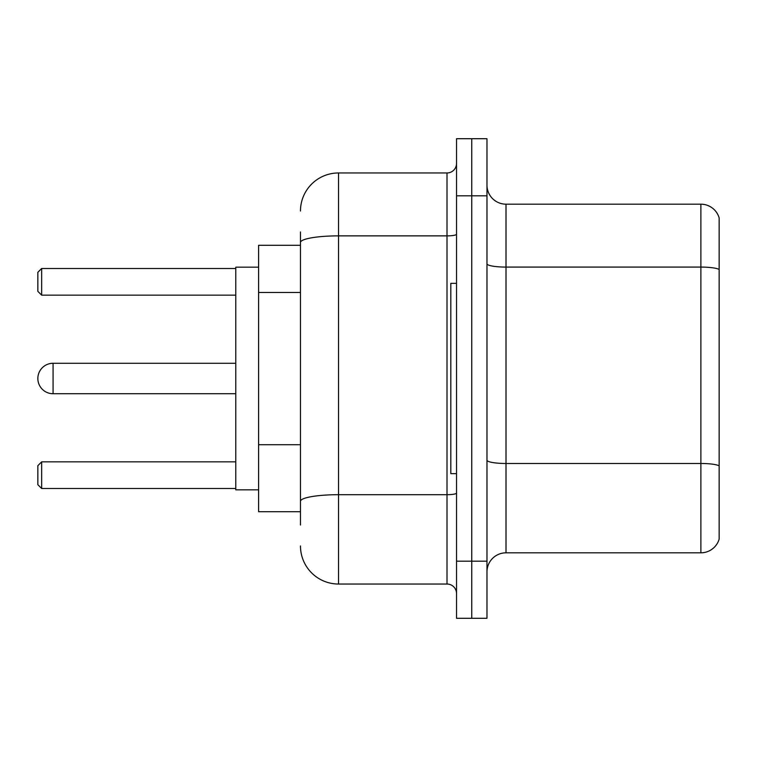 <?xml version="1.0" encoding="UTF-8"?>
<svg xmlns="http://www.w3.org/2000/svg" width="757" height="757" viewBox="0 0 757 757"><rect width="100%" height="100%" fill="white"/><g stroke="black" fill="none" stroke-linecap="round" stroke-linejoin="round"><path stroke-width="1.14" d="M300.472 279.144L300.472 231.964L300.472 245.287L258.61 245.287L258.61 511.713L300.472 511.713M300.472 525.036L300.472 231.964M456.528 561.192L456.528 618.289L471.753 618.289L471.753 561.192L471.753 618.289L486.978 618.289L486.978 561.192L471.753 561.192L471.753 195.808L471.753 561.192L456.528 561.192L456.528 195.808L471.753 195.808L471.753 138.711L471.753 195.808L486.978 195.808L486.978 561.192M486.978 195.808L486.978 138.711L456.528 138.711L456.528 195.808M300.472 211.033A38.058 38.058 0 0 1 338.54 172.965L338.54 584.035L447.008 584.035L447.008 172.965A9.519 9.519 0 0 0 456.528 163.455M338.54 172.965L447.008 172.965M300.472 507.909L300.472 458.032M456.528 593.545A9.519 9.519 0 0 0 447.008 584.035M338.54 584.035A38.058 38.058 0 0 1 300.472 545.967M486.978 571.857A19.029 19.029 0 0 1 506.007 552.818L700.878 552.818L700.878 204.182L506.007 204.182A19.029 19.029 0 0 1 486.978 185.143A19.029 19.029 0 0 0 506.007 204.182L506.007 552.818M719.15 217.884A19.029 19.029 0 0 0 700.878 204.182A19.029 19.029 0 0 1 719.15 217.884L719.15 539.116A19.029 19.029 0 0 1 700.878 552.818M53.075 363.275A15.225 15.225 0 0 0 37.85 378.5A15.225 15.225 0 0 1 53.075 363.275A15.225 15.225 0 0 0 37.85 378.5A15.225 15.225 0 0 0 53.075 393.725L53.075 363.275L235.768 363.275M456.528 283.345L450.812 283.345L450.812 473.655L456.528 473.655M258.61 267.174L235.768 267.174L235.768 489.826L258.61 489.826M41.654 488.502L37.85 484.688L37.85 465.659L41.654 461.855L41.654 488.502L235.768 488.502M41.654 461.855L235.768 461.855M41.654 295.145L37.85 291.341L37.85 272.312L41.654 268.498L41.654 295.145L235.768 295.145M41.654 268.498L235.768 268.498M300.472 292.467L258.61 292.467M300.472 444.709L258.61 444.709M456.528 493.034A9.519 1.656 0 0 1 447.008 494.69L338.54 494.69A38.058 6.605 180 0 0 300.472 501.304M300.472 242.486A38.058 6.605 180 0 1 338.54 235.872L447.008 235.872A9.519 1.656 0 0 0 456.528 234.216M719.15 269.464A19.029 3.302 180 0 0 700.878 267.079L506.007 267.079A19.029 3.302 0 0 1 486.978 263.777M719.15 465.858A19.029 3.302 180 0 0 700.878 463.483L506.007 463.483A19.029 3.302 -0 0 1 486.978 460.171M235.768 393.725L53.075 393.725"/></g></svg>
